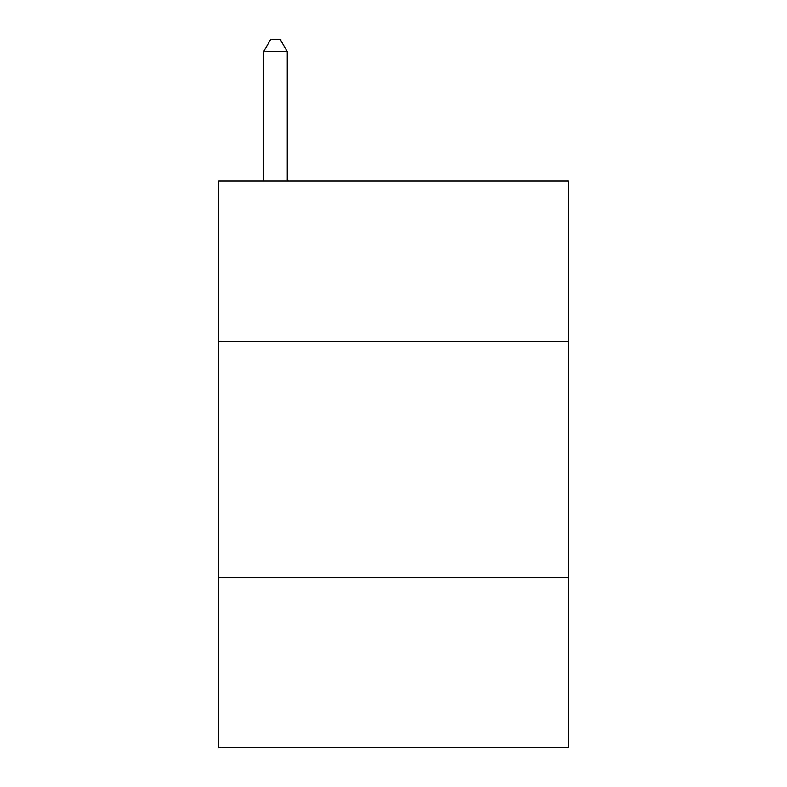 <?xml version="1.0" encoding="UTF-8"?>
<svg xmlns="http://www.w3.org/2000/svg" width="787" height="787" viewBox="0 0 787 787"><rect width="100%" height="100%" fill="white"/><g stroke="black" fill="none" stroke-linecap="round" stroke-linejoin="round"><path stroke-width="1.18" d="M568.214 341.558L568.214 181.01L218.786 181.01L218.786 341.558L568.214 341.558L568.214 747.65L218.786 747.65L218.786 341.558M568.214 577.658L218.786 577.658M287.255 181.01L287.255 51.627L263.645 51.627L263.645 181.01M263.645 51.627L270.728 39.35L280.172 39.35L287.255 51.627"/></g></svg>
